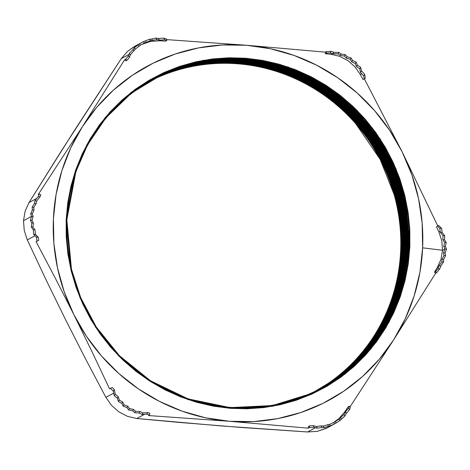 <?xml version="1.0" encoding="UTF-8"?>
<svg xmlns="http://www.w3.org/2000/svg" width="470" height="470" viewBox="0 0 470 470"><rect width="100%" height="100%" fill="white"/><g stroke="black" fill="none" stroke-linecap="round" stroke-linejoin="round"><path stroke-width="0.7" d="M441.812 240.881L438.898 231.916L440.173 231.222L440.308 232.251L443.022 235.652L442.858 239.624L444.591 242.361L443.774 246.286L444.89 248.977L442.523 250.257L441.812 240.881L438.898 231.916L436.483 226.704L438.763 225.535L441.589 228.361L438.763 225.535L436.483 226.704L438.898 231.916L440.173 231.222L439.732 228.214L437.611 226.099L439.732 228.214L441.589 228.361L441.888 230.365L441.589 228.361L439.732 228.214L440.308 232.251L442.135 232.392L444.749 235.787L444.532 239.759L446.224 242.491L445.39 246.415L446.5 249.1L445.09 252.978L445.63 255.621L443.639 259.452L443.557 262.049L440.901 265.826L439.75 268.922L440.901 265.826L439.098 265.685L438.68 266.819L437.276 267.577L440.972 259.381L442.523 250.257L441.812 240.881M65.383 319.312L46.042 279.762L27.295 239.906L24.246 230.529L23.5 220.724L31.508 216.388L30.685 213.721L32.377 209.867L32.136 207.246L34.451 203.439L34.874 200.872L36.795 198.375L28.987 202.605L25.127 211.183L23.5 220.724L24.246 230.529L27.295 239.906L35.015 235.723L36.419 237.127L37.013 241.163L36.072 241.668L55.237 278.034L73.878 314.683L64.202 291.782L57.499 267.882L53.88 243.389L53.416 218.726L56.112 194.31L61.917 170.557L70.735 147.88L82.42 126.665L96.761 107.278L113.523 90.04L132.417 75.259L153.114 63.174L175.263 54.003L198.487 47.905L222.386 44.973L246.556 45.261A190.121 183.206 -118.5 0 1 402.161 151.875L364.356 78.86L363.016 79.524L360.308 74.472L354.909 66.775L347.841 60.554L339.604 56.282L330.792 54.25L332.067 53.556L330.128 52.887L331.133 51.318L332.419 51.765L331.133 51.318L326.292 51.63L325.352 52.141L246.556 45.261L270.579 48.774L294.044 55.437L316.551 65.142L337.719 77.726L357.171 92.978L374.59 110.62L389.671 130.366L402.161 151.875L437.823 226.047L402.161 151.875A190.121 183.206 -118.5 0 1 422.624 247.831L442.523 250.257L422.624 247.831L419.933 272.248L414.123 295.994L405.305 318.672L393.625 339.886L435.684 273.17L436.624 272.665L439.75 268.922L436.624 272.665L435.543 271.584L437.887 268.775L438.68 266.819L437.276 267.577L434.421 272.189L437.276 267.577L440.972 259.381L442.523 250.257L444.89 248.977L443.474 252.848L443.991 255.492L441.964 259.322L441.829 261.913L439.098 265.685L440.901 265.826L443.557 262.049L441.829 261.913L443.557 262.049L443.639 259.452L441.964 259.322L443.639 259.452L445.63 255.621L443.991 255.492L445.63 255.621L445.09 252.978L443.474 252.848L445.09 252.978L446.5 249.1L444.89 248.977L446.5 249.1L445.39 246.415L443.774 246.286L445.39 246.415L446.224 242.491L444.591 242.361L446.224 242.491L444.532 239.759L442.858 239.624L444.532 239.759L444.749 235.787L443.022 235.652L444.749 235.787L442.135 232.392L440.308 232.251L443.022 235.652L442.858 239.624L444.591 242.361L443.774 246.286L444.89 248.977L443.474 252.848L443.991 255.492L441.964 259.322L441.829 261.913L439.098 265.685L437.887 268.775L439.75 268.922L437.887 268.775L435.543 271.584L434.421 272.189L435.543 271.584L436.624 272.665L435.684 273.17L434.421 272.189L435.684 273.17L393.625 339.886L379.278 359.28L362.517 376.511L343.629 391.298L322.931 403.378L300.776 412.548L277.553 418.653L253.653 421.584L229.483 421.29L308.279 428.17L309.219 427.659L314.054 427.348L315.429 427.747L307.627 431.977L220.976 425.902L136.758 418.506L144.478 414.323L146.881 414.17L149.483 415.069L148.543 415.574L229.483 421.29L205.461 417.783L181.996 411.121L159.489 401.409L138.327 388.825L118.869 373.579L101.45 355.931L86.368 336.185L73.878 314.683L91.973 351.625L109.539 388.855L110.479 388.343L113.311 391.169L113.687 393.126L105.885 397.356L85.334 358.481L65.371 319.295L46.042 279.762L27.295 239.906L35.015 235.723L33.64 234.307L33.258 229.701L31.243 226.939L31.784 222.997L30.386 220.283L31.508 216.388L23.5 220.724L25.127 211.183L28.987 202.605L62.451 149.231L121.266 58.633L128.986 54.45L128.545 55.701L125.419 59.443L124.48 59.954L82.42 126.665L38.211 194.545L39.151 194.034L38.258 196.566L36.795 198.375L28.987 202.605L73.919 131.259M400.622 251.115A175.792 169.394 -118.5 0 1 317.503 390.082A175.792 169.394 61.5 0 0 400.64 251.103L401.039 251.103L400.64 251.103A175.792 169.394 -118.5 0 1 317.509 390.077A175.792 169.394 61.5 0 0 400.622 251.115L400.622 251.115A175.792 169.394 61.5 0 0 321.457 93.389A175.792 169.394 61.5 0 0 150.048 81.075A175.792 169.394 -118.5 0 1 321.468 93.377A175.792 169.394 -118.5 0 1 400.64 251.103A175.792 169.394 61.5 0 0 321.468 93.377A175.792 169.394 61.5 0 0 150.053 81.069A175.792 169.394 -118.5 0 1 321.457 93.389A175.792 169.394 -118.5 0 1 400.622 251.115M401.045 250.88A175.792 169.394 -118.5 0 1 317.714 389.971A175.792 169.394 61.5 0 0 401.045 250.88L401.063 250.874A175.792 169.394 -118.5 0 1 317.726 389.965A175.792 169.394 61.5 0 0 401.063 250.874L401.045 250.88A175.792 169.394 61.5 0 0 321.78 93.089A175.792 169.394 61.5 0 0 150.259 80.958A175.792 169.394 -118.5 0 1 321.791 93.078A175.792 169.394 -118.5 0 1 401.063 250.874A175.792 169.394 61.5 0 0 321.791 93.078A175.792 169.394 61.5 0 0 150.265 80.952A175.792 169.394 -118.5 0 1 321.78 93.089A175.792 169.394 -118.5 0 1 401.045 250.88M401.474 250.651A175.792 169.394 -118.5 0 1 317.931 389.859A175.792 169.394 61.5 0 0 401.474 250.651L401.492 250.645A175.792 169.394 -118.5 0 1 317.943 389.859A175.792 169.394 61.5 0 0 401.492 250.645L401.474 250.651A175.792 169.394 61.5 0 0 322.103 92.79A175.792 169.394 61.5 0 0 150.465 80.834A175.792 169.394 -118.5 0 1 322.103 92.79A175.792 169.394 -118.5 0 1 401.474 250.651M401.897 250.422A175.792 169.394 -118.5 0 1 318.149 389.748A175.792 169.394 61.5 0 0 401.915 250.416L402.314 250.416L401.915 250.416A175.792 169.394 -118.5 0 1 318.155 389.748A175.792 169.394 61.5 0 0 401.897 250.422L401.897 250.422A175.792 169.394 61.5 0 0 322.426 92.49A175.792 169.394 61.5 0 0 150.676 80.717A175.792 169.394 -118.5 0 1 322.426 92.49A175.792 169.394 -118.5 0 1 401.897 250.422A175.792 169.394 61.5 0 0 322.438 92.478A175.792 169.394 61.5 0 0 150.682 80.711A175.792 169.394 -118.5 0 1 322.438 92.478A175.792 169.394 -118.5 0 1 401.915 250.416M402.326 250.193A175.792 169.394 -118.5 0 1 318.36 389.642A175.792 169.394 61.5 0 0 402.338 250.181L402.737 250.181L402.338 250.181A175.792 169.394 -118.5 0 1 318.372 389.636A175.792 169.394 61.5 0 0 402.326 250.193L402.326 250.193A175.792 169.394 61.5 0 0 322.749 92.185A175.792 169.394 61.5 0 0 150.888 80.593A175.792 169.394 -118.5 0 1 322.749 92.185A175.792 169.394 -118.5 0 1 402.326 250.193M402.749 249.964A175.792 169.394 -118.5 0 1 318.578 389.53A175.792 169.394 61.5 0 0 402.749 249.964L403.166 249.952L402.767 249.952A175.792 169.394 -118.5 0 1 318.584 389.524A175.792 169.394 61.5 0 0 402.767 249.952L402.749 249.964A175.792 169.394 61.5 0 0 323.066 91.885A175.792 169.394 61.5 0 0 151.099 80.476A175.792 169.394 -118.5 0 1 323.066 91.885A175.792 169.394 -118.5 0 1 402.749 249.964A175.792 169.394 61.5 0 0 323.084 91.873A175.792 169.394 61.5 0 0 151.105 80.47A175.792 169.394 -118.5 0 1 323.084 91.873A175.792 169.394 -118.5 0 1 402.767 249.952M403.178 249.729A175.792 169.394 -118.5 0 1 318.795 389.419A175.792 169.394 61.5 0 0 403.19 249.723L403.589 249.723L403.19 249.723A175.792 169.394 -118.5 0 1 318.801 389.413A175.792 169.394 61.5 0 0 403.178 249.729L403.178 249.729A175.792 169.394 61.5 0 0 323.389 91.585A175.792 169.394 61.5 0 0 151.305 80.358A175.792 169.394 -118.5 0 1 323.389 91.585A175.792 169.394 -118.5 0 1 403.178 249.729M403.601 249.5A175.792 169.394 -118.5 0 1 319.007 389.307A175.792 169.394 61.5 0 0 403.618 249.494L404.018 249.494L403.618 249.494A175.792 169.394 -118.5 0 1 319.018 389.301A175.792 169.394 61.5 0 0 403.601 249.5L403.601 249.5A175.792 169.394 61.5 0 0 323.713 91.286A175.792 169.394 61.5 0 0 151.516 80.235A175.792 169.394 -118.5 0 1 323.724 91.274A175.792 169.394 -118.5 0 1 403.618 249.494A175.792 169.394 61.5 0 0 323.724 91.274A175.792 169.394 61.5 0 0 151.528 80.235A175.792 169.394 -118.5 0 1 323.713 91.286A175.792 169.394 -118.5 0 1 403.601 249.5M404.024 249.27A175.792 169.394 -118.5 0 1 319.224 389.195A175.792 169.394 61.5 0 0 404.041 249.259L404.441 249.259L404.041 249.259A175.792 169.394 -118.5 0 1 319.23 389.189A175.792 169.394 61.5 0 0 404.024 249.27L404.024 249.27A175.792 169.394 61.5 0 0 324.036 90.986A175.792 169.394 61.5 0 0 151.728 80.117A175.792 169.394 -118.5 0 1 324.036 90.986A175.792 169.394 -118.5 0 1 404.024 249.27M404.453 249.041A175.792 169.394 -118.5 0 1 319.436 389.084A175.792 169.394 61.5 0 0 404.453 249.041L404.864 249.03L404.47 249.03A175.792 169.394 -118.5 0 1 319.447 389.078A175.792 169.394 61.5 0 0 404.47 249.03L404.453 249.041A175.792 169.394 61.5 0 0 324.359 90.687A175.792 169.394 61.5 0 0 151.939 80A175.792 169.394 -118.5 0 1 324.359 90.687A175.792 169.394 -118.5 0 1 404.453 249.041A175.792 169.394 61.5 0 0 324.37 90.675A175.792 169.394 61.5 0 0 151.951 79.994A175.792 169.394 -118.5 0 1 324.37 90.675A175.792 169.394 -118.5 0 1 404.47 249.03M404.876 248.806A175.792 169.394 -118.5 0 1 319.653 388.966A175.792 169.394 61.5 0 0 404.893 248.8L405.293 248.8L404.893 248.8A175.792 169.394 -118.5 0 1 319.659 388.966A175.792 169.394 61.5 0 0 404.876 248.806L404.876 248.806A175.792 169.394 61.5 0 0 324.682 90.387A175.792 169.394 61.5 0 0 152.151 79.882A175.792 169.394 -118.5 0 1 324.694 90.375A175.792 169.394 -118.5 0 1 404.893 248.8A175.792 169.394 61.5 0 0 324.694 90.375A175.792 169.394 61.5 0 0 152.162 79.877A175.792 169.394 -118.5 0 1 324.682 90.387A175.792 169.394 -118.5 0 1 404.876 248.806M405.305 248.577A175.792 169.394 -118.5 0 1 319.864 388.855A175.792 169.394 61.5 0 0 405.316 248.571L405.716 248.571L405.316 248.571A175.792 169.394 -118.5 0 1 319.87 388.855A175.792 169.394 61.5 0 0 405.305 248.577L405.305 248.577A175.792 169.394 61.5 0 0 324.999 90.087A175.792 169.394 61.5 0 0 152.362 79.765A175.792 169.394 -118.5 0 1 325.011 90.076A175.792 169.394 -118.5 0 1 405.316 248.571A175.792 169.394 61.5 0 0 325.011 90.076A175.792 169.394 61.5 0 0 152.374 79.759A175.792 169.394 -118.5 0 1 324.999 90.087A175.792 169.394 -118.5 0 1 405.305 248.577M405.728 248.348A175.792 169.394 -118.5 0 1 320.076 388.743A175.792 169.394 61.5 0 0 405.728 248.348L405.745 248.336A175.792 169.394 -118.5 0 1 320.088 388.737A175.792 169.394 61.5 0 0 405.745 248.336L405.728 248.348A175.792 169.394 61.5 0 0 325.322 89.788A175.792 169.394 61.5 0 0 152.574 79.647A175.792 169.394 -118.5 0 1 325.334 89.776A175.792 169.394 -118.5 0 1 405.745 248.336A175.792 169.394 61.5 0 0 325.334 89.776A175.792 169.394 61.5 0 0 152.586 79.642A175.792 169.394 -118.5 0 1 325.322 89.788A175.792 169.394 -118.5 0 1 405.728 248.348M406.151 248.119A175.792 169.394 -118.5 0 1 320.293 388.631A175.792 169.394 61.5 0 0 406.168 248.107L406.568 248.107L406.168 248.107A175.792 169.394 -118.5 0 1 320.299 388.625A175.792 169.394 61.5 0 0 406.151 248.119L406.151 248.119A175.792 169.394 61.5 0 0 325.645 89.488A175.792 169.394 61.5 0 0 152.785 79.53A175.792 169.394 -118.5 0 1 325.645 89.488A175.792 169.394 -118.5 0 1 406.151 248.119M406.579 247.884A175.792 169.394 -118.5 0 1 320.505 388.514A175.792 169.394 61.5 0 0 406.597 247.878L406.997 247.878L406.597 247.878A175.792 169.394 -118.5 0 1 320.517 388.514A175.792 169.394 61.5 0 0 406.579 247.884L406.579 247.884A175.792 169.394 61.5 0 0 325.969 89.188A175.792 169.394 61.5 0 0 152.997 79.412A175.792 169.394 -118.5 0 1 325.969 89.188A175.792 169.394 -118.5 0 1 406.579 247.884M407.002 247.655A175.792 169.394 -118.5 0 1 320.716 388.402A175.792 169.394 61.5 0 0 407.02 247.649L407.42 247.649L407.02 247.649A175.792 169.394 -118.5 0 1 320.728 388.396A175.792 169.394 61.5 0 0 407.002 247.655L407.002 247.655A175.792 169.394 61.5 0 0 326.286 88.889A175.792 169.394 61.5 0 0 153.208 79.295A175.792 169.394 -118.5 0 1 326.298 88.877A175.792 169.394 -118.5 0 1 407.02 247.649A175.792 169.394 61.5 0 0 326.298 88.877A175.792 169.394 61.5 0 0 153.22 79.295A175.792 169.394 -118.5 0 1 326.286 88.889A175.792 169.394 -118.5 0 1 407.002 247.655M407.431 247.426A175.792 169.394 -118.5 0 1 320.934 388.285A175.792 169.394 61.5 0 0 407.431 247.426L407.843 247.42L407.443 247.414A175.792 169.394 -118.5 0 1 320.94 388.285A175.792 169.394 61.5 0 0 407.443 247.414L407.431 247.426A175.792 169.394 61.5 0 0 326.609 88.589A175.792 169.394 61.5 0 0 153.426 79.183A175.792 169.394 -118.5 0 1 326.609 88.589A175.792 169.394 -118.5 0 1 407.431 247.426A175.792 169.394 61.5 0 0 326.621 88.577A175.792 169.394 61.5 0 0 153.432 79.177A175.792 169.394 -118.5 0 1 326.621 88.577A175.792 169.394 -118.5 0 1 407.443 247.414M407.854 247.197A175.792 169.394 -118.5 0 1 321.145 388.173A175.792 169.394 61.5 0 0 407.872 247.185L408.271 247.185L407.872 247.185A175.792 169.394 -118.5 0 1 321.151 388.167A175.792 169.394 61.5 0 0 407.854 247.197L407.854 247.197A175.792 169.394 61.5 0 0 326.932 88.29A175.792 169.394 61.5 0 0 153.637 79.066A175.792 169.394 -118.5 0 1 326.932 88.29A175.792 169.394 -118.5 0 1 407.854 247.197M408.283 246.962A175.792 169.394 -118.5 0 1 321.357 388.055A175.792 169.394 -118.5 0 1 147.956 379.02A175.792 169.394 -118.5 0 1 66.928 220.042A175.792 169.394 61.5 0 0 229.718 407.337A175.792 169.394 61.5 0 0 408.295 246.956L409.076 246.956L408.295 246.956A175.792 169.394 -118.5 0 1 321.368 388.055A175.792 169.394 61.5 0 0 408.283 246.962L408.283 246.962A175.792 169.394 61.5 0 0 327.255 87.99A175.792 169.394 61.5 0 0 153.849 78.948A175.792 169.394 -118.5 0 1 327.255 87.99A175.792 169.394 -118.5 0 1 408.283 246.962A175.792 169.394 61.5 0 0 245.505 59.661A175.792 169.394 61.5 0 0 66.928 220.042A175.792 169.394 -118.5 0 1 153.855 78.948A175.792 169.394 -118.5 0 1 327.267 87.978A175.792 169.394 -118.5 0 1 408.295 246.956M409.088 246.803A176.244 169.834 -118.5 0 1 230.042 407.602A176.244 169.834 -118.5 0 1 66.834 219.819L75.893 171.562L87.602 144.813L105.803 117.947L131.4 93.125L164.412 73.179L203.504 61.065L245.875 59.02L287.752 67.704L325.475 85.875L356.442 110.867L379.607 139.531L395.247 169.065L404.459 197.459L409.088 246.803L409.875 246.826L405.228 197.277L395.981 168.754L380.277 139.096L357.012 110.315L325.91 85.211L288.028 66.963L245.969 58.245L203.422 60.295L164.159 72.462L131.007 92.496L105.304 117.418L87.026 144.402L75.265 171.262L66.164 219.731L66.834 219.819L66.164 219.731L66.211 236.951L67.915 254.135L71.258 271.12L76.205 287.74L82.708 303.837L90.71 319.253L100.128 333.841L110.879 347.465L122.852 359.985L135.93 371.282L150 381.252L164.911 389.8L180.527 396.839L196.695 402.302L213.268 406.139L230.071 408.307L246.956 408.794L263.752 407.59L280.302 404.705L296.447 400.17L312.021 394.03L326.891 386.34L340.903 377.175L353.922 366.623L365.825 354.791L376.499 341.784L385.841 327.737L393.754 312.773L400.17 297.052L405.022 280.713L408.271 263.917L409.875 246.826L409.828 229.607L408.125 212.417L404.788 195.432L399.835 178.812L393.331 162.714L385.329 147.298L375.912 132.71L365.161 119.092L353.187 106.573L340.11 95.269L326.045 85.299L311.128 76.751L295.512 69.713L279.345 64.249L262.777 60.419L245.969 58.245L229.084 57.763L212.287 58.967L195.737 61.852L179.599 66.382L164.018 72.527L149.149 80.217L135.137 89.382L122.118 99.934L110.215 111.766L99.54 124.767L90.205 138.82L82.285 153.778L75.87 169.505L71.017 185.844L67.768 202.641L66.164 219.731L70.811 269.281L80.059 297.798L95.768 327.455L119.028 356.242L150.136 381.34L188.012 399.588L230.071 408.307L272.618 406.256L311.88 394.095L345.033 374.061L370.736 349.134L389.013 322.156L400.781 295.295L409.875 246.826L409.088 246.803L400.023 295.06L388.314 321.809L370.113 348.675L344.516 373.491L311.504 393.443L272.412 405.557L230.042 407.602L188.165 398.913L150.447 380.747L119.474 355.755L96.309 327.091L80.67 297.557L71.458 269.163L66.834 219.819A176.244 169.834 -118.5 0 1 245.875 59.02A176.244 169.834 -118.5 0 1 409.088 246.803M394.089 194.474L380.089 159.265L355.743 123.71A176.197 169.787 61.5 0 1 394.089 194.474M333.565 422.524L338.917 418.6L345.004 411.555L346.278 410.862L345.474 411.802L346.314 413.477L349.463 409.787L350.356 407.255L349.463 409.787L346.314 413.477L344.827 416.091L339.91 420.568L334.998 423.664L330.392 425.832L324.13 427.612L321.897 427.465L317.279 428.205L315.429 427.747L307.627 431.977L317.332 431.348L326.421 428.288L335.128 423.593M135.571 45.884L127.634 51.259L121.266 58.633L128.986 54.45L128.545 55.701L125.419 59.443L127.053 60.225L129.397 57.416L128.545 55.701L129.397 57.416L130.302 54.902L129.397 57.416L127.053 60.225L125.931 60.83L127.053 60.225L125.419 59.443L124.48 59.954L125.931 60.83L124.48 59.954L82.42 126.665A190.121 183.206 -118.5 0 1 246.556 45.261L325.352 52.141L326.292 51.63L326.497 53.122L330.128 52.887L326.497 53.122L325.375 53.733L325.352 52.141L325.375 53.733L330.792 54.25L325.375 53.733L326.497 53.122L326.292 51.63L331.133 51.318L330.128 52.887L332.725 53.797L337.995 53.891L338.929 52.434L341.091 54.021L340.192 55.431L341.091 54.021L345.321 54.667L344.434 56.048L345.321 54.667L347.154 56.77L346.278 58.133L347.154 56.77L351.061 57.91L350.191 59.267L351.061 57.91L352.588 60.495L351.713 61.858L352.588 60.495L356.19 62.111L355.302 63.491L356.19 62.111L357.394 65.189L356.489 66.599L357.394 65.189L360.666 67.328L359.732 68.785L360.666 67.328L361.512 70.97L360.537 72.486L359.732 68.785L356.489 66.599L355.302 63.491L351.713 61.858L350.191 59.267L346.278 58.133L344.434 56.048L340.192 55.431L337.995 53.891L338.929 52.434L333.706 52.264L332.725 53.797L333.706 52.264L332.419 51.765L333.706 52.264L338.929 52.434L341.091 54.021L345.321 54.667L347.154 56.77L351.061 57.91L352.588 60.495L356.19 62.111L357.394 65.189L360.666 67.328L361.512 70.97L360.537 72.486L361.712 73.714L360.308 74.472L354.909 66.775L347.841 60.554L339.604 56.282L330.792 54.25L332.067 53.556L337.995 53.891L340.192 55.431L344.434 56.048L346.278 58.133L350.191 59.267L351.713 61.858L355.302 63.491L356.489 66.599L359.732 68.785L360.537 72.486L363.692 75.887L364.697 74.319L363.692 75.887L364.138 78.913L365.296 78.355L364.697 74.319L365.296 78.355L363.016 79.524L364.138 78.913L363.692 75.887L361.712 73.714L360.308 74.472L363.016 79.524L364.356 78.86L402.161 151.875L411.838 174.775L418.541 198.675L422.16 223.168L422.624 247.831A190.121 183.206 -118.5 0 1 393.625 339.886L349.997 406.891L393.625 339.886A190.121 183.206 -118.5 0 1 229.483 421.29A190.121 183.206 -118.5 0 1 73.878 314.683A190.121 183.206 -118.5 0 1 82.42 126.665L38.211 194.545L39.151 194.034L40.79 194.815L40.12 196.713L36.678 201.013L40.12 196.713L38.258 196.566L39.151 194.034L40.79 194.815L40.12 196.713L38.258 196.566L34.874 200.872L36.678 201.013L34.874 200.872L34.451 203.439L36.178 203.575L36.678 201.013L36.178 203.575L34.451 203.439L32.136 207.246L33.811 207.376L36.178 203.575L33.811 207.376L32.136 207.246L32.377 209.867L34.016 209.996L33.811 207.376L34.016 209.996L32.377 209.867L30.685 213.721L32.301 213.85L34.016 209.996L32.301 213.85L30.685 213.721L31.508 216.388L33.117 216.511L32.301 213.85L33.117 216.511L31.508 216.388L30.386 220.283L32.001 220.412L33.117 216.511L32.001 220.412L30.386 220.283L31.784 222.997L33.423 223.127L32.001 220.412L33.423 223.127L31.784 222.997L31.243 226.939L32.918 227.075L33.423 223.127L32.918 227.075L31.243 226.939L33.258 229.701L34.986 229.836L32.918 227.075L34.986 229.836L33.258 229.701L33.64 234.307L35.462 234.448L34.986 229.836L35.462 234.448L36.166 235.165L35.462 234.448L33.64 234.307L36.419 237.127L38.276 237.274L38.722 240.299L36.072 241.668L55.237 278.034L73.878 314.683L91.973 351.625L109.539 388.855L112.195 387.486L114.316 389.601L115.238 394.213L114.316 389.601L113.311 391.169L110.479 388.343L112.195 387.486L114.316 389.601L113.311 391.169L113.687 393.126L105.885 397.356L111.531 405.404L118.928 411.914L127.54 416.385L136.758 418.506L144.478 414.323L142.069 414.434L139.079 413.054L134.679 412.678L132.687 410.821L128.621 409.928L126.947 407.578L123.187 406.203L121.818 403.378L118.381 401.509L117.341 398.161L114.263 395.728L113.687 393.126L114.263 395.728L115.238 394.213L114.263 395.728L117.341 398.161L118.275 396.704L115.238 394.213L118.275 396.704L117.341 398.161L118.381 401.509L119.286 400.099L118.275 396.704L119.286 400.099L118.381 401.509L121.818 403.378L122.705 401.997L119.286 400.099L122.705 401.997L121.818 403.378L123.187 406.203L124.062 404.84L122.705 401.997L124.062 404.84L123.187 406.203L126.947 407.578L127.817 406.221L124.062 404.84L127.817 406.221L126.947 407.578L128.621 409.928L129.497 408.565L127.817 406.221L129.497 408.565L128.621 409.928L132.687 410.821L133.574 409.44L129.497 408.565L133.574 409.44L132.687 410.821L134.679 412.678L135.583 411.268L133.574 409.44L135.583 411.268L134.679 412.678L139.079 413.054L140.013 411.597L135.583 411.268L140.013 411.597L139.079 413.054L142.069 414.434L143.05 412.901L140.013 411.597L143.05 412.901L144.272 412.83L143.05 412.901L142.069 414.434L146.881 414.17L147.886 412.601L149.836 413.277L149.483 415.069L148.543 415.574L229.483 421.29L308.279 428.17L308.449 426.472L309.571 425.867L313.196 425.632L316.445 426.543L313.196 425.632L314.054 427.348L309.219 427.659L309.571 425.867L308.449 426.472L308.279 428.17L309.219 427.659L309.571 425.867L313.196 425.632L314.054 427.348L317.279 428.205L316.445 426.543L317.279 428.205L321.897 427.465L321.104 425.873L316.445 426.543L321.104 425.873L321.897 427.465L324.13 427.612L323.36 426.067L321.104 425.873L323.36 426.067L324.13 427.612L328.448 426.255L327.696 424.745L323.36 426.067L327.696 424.745L328.448 426.255L330.392 425.832L329.646 424.345L327.696 424.745L329.646 424.345L330.392 425.832L334.44 423.94L333.7 422.454L329.646 424.345L333.7 422.454L334.44 423.94L336.126 422.994L335.38 421.502L333.7 422.454L335.38 421.502L336.126 422.994L339.91 420.568L339.158 419.058L335.38 421.502L339.158 419.058L339.91 420.568L341.326 419.081L340.556 417.542L339.158 419.058L340.556 417.542L341.326 419.081L344.827 416.091L344.034 414.499L340.556 417.542L344.034 414.499L344.827 416.091L346.314 413.477L345.474 411.802L344.034 414.499L345.474 411.802L348.611 408.072L349.281 406.174L350.356 407.255L349.281 406.174L348.158 406.779L349.281 406.174L348.611 408.072L349.463 409.787L348.611 408.072L346.278 410.862L345.004 411.555L348.158 406.779L345.004 411.555L338.917 418.6M364.697 74.319L363.38 72.874L364.697 74.319M246.556 45.261L166.638 39.615L246.556 45.261M141.958 44.309L150.647 41.378L159.923 40.778L161.328 40.021L159.33 40.156L156.904 39.615L150.318 40.743L144.308 43.034L140.395 45.196L135.219 49.156L130.302 54.902L129.462 53.222L128.986 54.45L129.462 53.222L130.302 54.902L135.219 49.156L140.395 45.196L144.308 43.034L150.318 40.743L156.904 39.615L159.33 40.156L164.811 39.856L163.954 38.141L164.811 39.856L166.762 40.532L165.64 41.137L159.923 40.778L165.64 41.137L166.762 40.532L166.556 39.039L163.954 38.141L161.639 38.252L163.954 38.141L166.556 39.039L166.762 40.532L164.811 39.856L161.328 40.021L159.923 40.778L150.647 41.378L141.681 44.444M156.111 38.023L158.496 38.493L161.639 38.252L158.496 38.493L159.33 40.156L158.496 38.493L156.111 38.023L156.904 39.615L156.111 38.023L151.645 39.086L156.111 38.023M149.56 39.233L151.645 39.086L152.415 40.632L151.645 39.086L149.56 39.233L150.318 40.743L149.56 39.233L145.383 40.867L149.56 39.233M143.567 41.548L145.383 40.867L146.123 42.353L145.383 40.867L143.567 41.548L144.308 43.034L143.567 41.548L139.649 43.704L143.567 41.548M138.098 44.92L139.649 43.704L140.395 45.196L139.649 43.704L138.098 44.92L138.85 46.43L138.098 44.92L134.449 47.617L138.098 44.92M133.18 49.397L134.449 47.617L135.219 49.156L134.449 47.617L133.18 49.397L133.974 50.989L133.18 49.397L129.462 53.222L133.18 49.397M441.888 230.365L442.135 232.392L441.888 230.365M361.512 70.97L363.38 72.874L361.512 70.97M327.649 427.647L317.332 431.348L307.627 431.977L242.455 427.547L178.6 422.365L136.758 418.506L127.54 416.385L118.928 411.914L111.531 405.404L105.885 397.356L85.334 358.481L65.359 319.271M73.896 131.294L121.266 58.633L127.634 51.259L134.508 46.43M150.476 80.828A175.792 169.394 -118.5 0 1 322.115 92.778A175.792 169.394 -118.5 0 1 401.492 250.645A175.792 169.394 61.5 0 0 322.115 92.778A175.792 169.394 61.5 0 0 150.476 80.828M150.893 80.587A175.792 169.394 -118.5 0 1 322.761 92.173A175.792 169.394 -118.5 0 1 402.338 250.181A175.792 169.394 61.5 0 0 322.761 92.173A175.792 169.394 61.5 0 0 150.893 80.587M151.317 80.352A175.792 169.394 -118.5 0 1 323.401 91.574A175.792 169.394 -118.5 0 1 403.19 249.723A175.792 169.394 61.5 0 0 323.401 91.574A175.792 169.394 61.5 0 0 151.317 80.352M151.739 80.112A175.792 169.394 -118.5 0 1 324.047 90.974A175.792 169.394 -118.5 0 1 404.041 249.259A175.792 169.394 61.5 0 0 324.047 90.974A175.792 169.394 61.5 0 0 151.739 80.112M152.797 79.524A175.792 169.394 -118.5 0 1 325.657 89.476A175.792 169.394 -118.5 0 1 406.168 248.107A175.792 169.394 61.5 0 0 325.657 89.476A175.792 169.394 61.5 0 0 152.797 79.524M153.008 79.406A175.792 169.394 -118.5 0 1 325.98 89.177A175.792 169.394 -118.5 0 1 406.597 247.878A175.792 169.394 61.5 0 0 325.98 89.177A175.792 169.394 61.5 0 0 153.008 79.406M153.643 79.06A175.792 169.394 -118.5 0 1 326.944 88.278A175.792 169.394 -118.5 0 1 407.872 247.185A175.792 169.394 61.5 0 0 326.944 88.278A175.792 169.394 61.5 0 0 153.643 79.06M37.6 240.904L36.072 241.668L37.6 240.904M36.166 235.165L38.276 237.274L36.419 237.127L37.013 241.163L38.722 240.299L38.276 237.274L36.166 235.165M144.272 412.83L147.886 412.601L146.881 414.17L149.483 415.069L149.836 413.277L147.886 412.601L144.272 412.83M141.999 42.376L134.432 46.471"/></g></svg>
